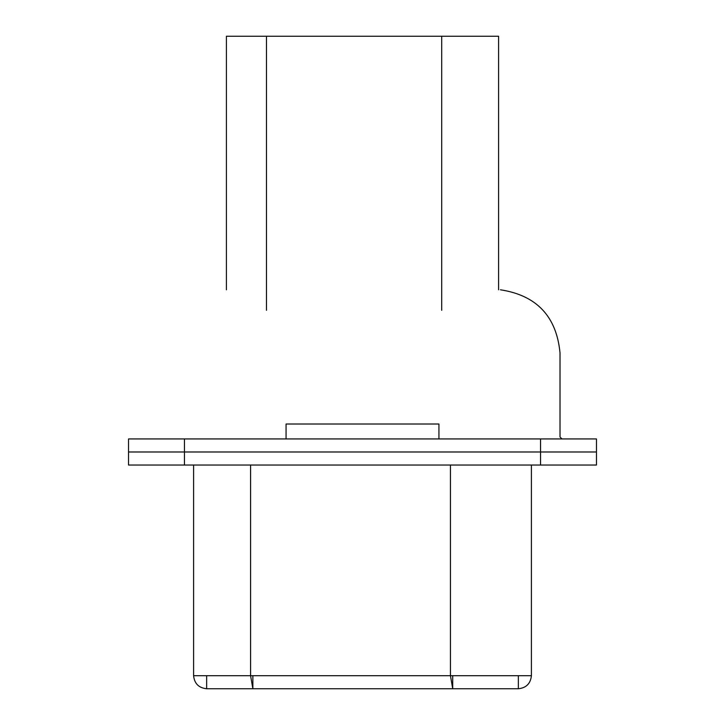 <?xml version="1.0" encoding="UTF-8"?>
<svg xmlns="http://www.w3.org/2000/svg" width="725" height="725" viewBox="0 0 725 725"><rect width="100%" height="100%" fill="white"/><g stroke="black" fill="none" stroke-linecap="round" stroke-linejoin="round"><path stroke-width="1.09" d="M226.408 36.25L498.592 36.25L498.592 289.792L498.592 36.25L441.706 36.25L441.706 310.3L441.706 36.25L266.465 36.25L266.465 310.3L266.465 36.25L226.408 36.25L226.408 289.792L226.408 36.25M596.467 465.033L128.533 465.033L128.533 451.983L596.467 451.983L540.542 451.983L540.542 465.033L596.467 465.033L596.467 451.983L596.467 465.033M184.458 451.983L128.533 451.983L128.533 465.033L184.458 465.033L184.458 451.983L184.458 465.033L540.542 465.033L540.542 451.983L128.533 451.983L540.542 451.983L184.458 451.983L184.458 438.933L596.467 438.933L596.467 451.983L540.542 451.983L596.467 451.983L596.467 438.933L540.542 438.933L540.542 451.983L540.542 438.933L184.458 438.933L184.458 451.983M252.862 688.75L252.862 675.7L252.862 688.75L206.643 688.75L206.643 675.7L206.643 688.75L452.717 688.75L252.862 688.75L250.596 675.7L450.452 675.7L450.452 465.033L450.452 675.7L531.407 675.7L531.407 465.033L531.407 675.7C530.573 683.566 526.223 687.916 518.357 688.75L518.357 675.7L518.357 688.75L452.717 688.75L452.717 675.7L452.717 688.75L518.357 688.75C526.223 687.916 530.573 683.566 531.407 675.7L450.452 675.7L452.717 688.75L450.452 675.7L250.596 675.7L250.596 465.033L250.596 675.7L252.862 688.75M193.593 675.7L193.593 465.033L193.593 675.7L250.596 675.7L193.593 675.7C194.427 683.566 198.777 687.916 206.643 688.75C198.777 687.916 194.427 683.566 193.593 675.7M128.533 438.933L184.458 438.933L128.533 438.933L128.533 451.983L128.533 438.933M560.017 436.976L560.017 352.921C556.528 316.444 536.672 295.401 500.458 289.792C536.672 295.401 556.528 316.444 560.017 352.921L560.017 436.976L561.975 438.933M438.933 424.025L286.067 424.025L438.933 424.025L438.933 438.933L438.933 424.025M286.067 424.025L286.067 438.933"/></g></svg>
